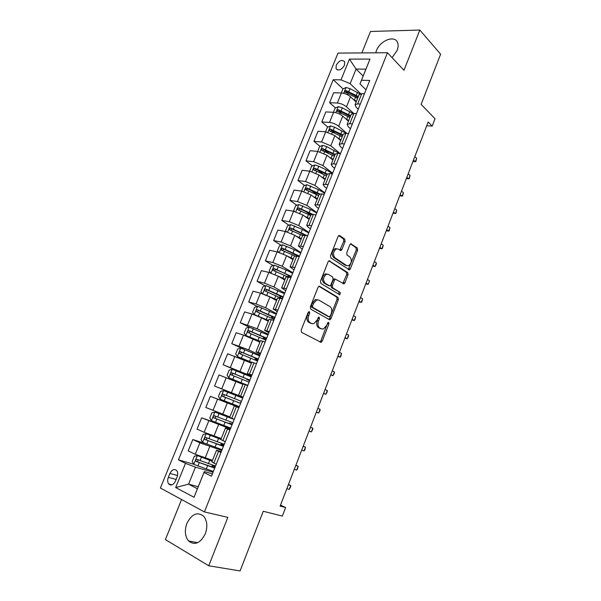 <?xml version="1.0" encoding="UTF-8"?>
<svg xmlns="http://www.w3.org/2000/svg" width="601" height="601" viewBox="0 0 601 601"><rect width="100%" height="100%" fill="white"/><g stroke="black" fill="none" stroke-linecap="round" stroke-linejoin="round"><path stroke-width="0.9" d="M309.38 311.634L308.17 312.377L301.176 330.129L301.597 332.376L321.137 342.36L322.181 341.225L328.897 323.977L328.634 322.444L328.191 322.406L326.621 325.419L323.346 328.995L321.332 328.83L319.792 327.988C317.914 326.583 317.493 324.224 318.538 320.926L319.416 318.673L319.146 317.118L318.68 317.08L317.08 320.115L313.782 323.714L311.664 323.556L310.078 322.684C308.14 321.242 307.704 318.846 308.764 315.495L309.665 313.211L309.38 311.634M392.085 57.651L397.156 50.424C398.298 47.449 398.448 44.857 397.599 42.648C394.887 34.73 380.072 40.485 376.451 50.619L375.753 52.813M186.911 523.328C184.409 530.45 184.95 536.325 188.526 540.953C194.754 545.708 200.351 543.319 205.309 533.786C207.743 526.746 207.247 520.954 203.822 516.402C197.541 511.451 191.907 513.757 186.911 523.328M336.244 65.193L336.057 68.672C338.656 71.151 341.466 70.001 344.486 65.231L344.681 61.783C342.067 59.289 339.257 60.423 336.244 65.193M345.102 241.429L344.741 239.13L339.715 235.592L338.949 235.502L338.078 236.501L330.527 255.665L330.903 257.972L349.459 269.864L350.36 268.842L357.618 250.204L357.287 247.965L350.721 243.758L349.85 244.757L346.702 252.803L347.047 255.064L349.992 257.07C352.163 260.293 351.668 263.2 348.512 265.792L346.664 265.582L334.922 257.769C332.646 254.531 333.112 251.571 336.327 248.897L338.325 249.115L341.03 250.542L341.924 249.528L345.102 241.429L343.764 241.181L343.404 238.882L338.746 235.607M181.57 499.529L165.403 539.585L208.75 565.774L240.084 570.95L263.246 511.263L282.342 516.079L285.61 507.567L280.134 506.11L428.152 122.003L432.194 126.105L435.019 118.75L421.128 104.379L440.608 54.188L419.836 30.05L370.509 31.477L361.855 52.918M208.75 565.774L227.824 517.363L204.4 511.917L387.45 52.73L403.977 70.287L419.836 30.05M319.747 286.294L319.026 286.234L318.049 287.308L310.356 306.848L310.762 309.109L329.356 319.649L329.994 319.702L330.993 318.598L338.386 299.614L338.025 297.405L319.266 286.181M320.491 281.133L328.116 261.781L329.032 260.744L347.701 272.569L348.047 274.792L344.921 282.831L343.99 283.875L335.418 279.165L334.479 280.209L332.353 285.633L332.729 287.871L340.286 292.537L339.873 294.828L320.881 283.417L320.491 281.133M175.462 481.093L177.062 477.149C178.024 474.497 177.896 472.303 176.686 470.575C174.26 468.592 172.006 469.546 169.925 473.453L168.333 477.359C167.363 480.049 167.491 482.265 168.738 484.008C171.15 485.954 173.396 484.984 175.462 481.093M204.4 511.917L160.392 488.035L337.995 53.098L387.45 52.73M198.232 486.705L188.571 484.166L197.406 488.756L204.317 471.552L203.979 472.491L211.477 476.202L369.75 80.451L361.479 80.286L359.976 83.937L365.904 69.16L356.07 69.07L350.165 83.697L360.69 93.726M203.979 472.491L194.025 497.282L175.672 487.524L185.491 463.326L195.438 467.157L213.077 472.206M193.762 464.265L178.452 459.84L185.491 463.326M178.452 459.84L333.217 79.715L341.03 79.873L349.444 59.108L369.991 59.086L361.479 80.286M426.702 125.767L432.194 126.105M285.61 507.567L280.532 505.073M195.438 467.157L188.571 484.166L175.672 487.524M363.147 76.034L356.07 69.07L349.444 59.108M335.456 107.925L329.596 102.681L333.638 92.727L341.406 92.99C344.801 93.32 347.836 94.582 350.511 96.791L356.145 102.042M329.596 102.681L337.349 103.026C340.737 103.38 343.78 104.649 346.469 106.828L353.696 113.409M327.83 127.111L321.775 121.935L325.847 111.906L333.585 112.319C336.973 112.71 340.016 113.98 342.728 116.128L348.452 121.229M321.775 121.935L329.498 122.431C332.879 122.852 335.929 124.122 338.656 126.24L346.875 133.392M320.153 146.434L313.902 141.333L318.004 131.228L325.712 131.799L334.885 135.608L340.699 140.559M313.902 141.333L321.588 141.994L330.79 145.795L340.174 153.593M312.437 165.914L305.962 160.873L310.101 150.693L317.771 151.429L326.989 155.238L332.894 160.031M305.962 160.873L313.617 161.699L322.857 165.508L332.638 173.246M304.669 185.536L297.968 180.563L302.138 170.308L309.77 171.21L319.026 175.019L325.028 179.654M297.968 180.563L305.586 181.555L314.864 185.363L324.803 192.846M296.864 205.302L289.915 200.411L294.107 190.074L301.71 191.141L311.01 194.949L317.103 199.427M289.915 200.411L297.487 201.568L306.81 205.377L316.907 212.589M289.006 225.225L281.794 220.402L286.023 209.989L293.581 211.229L302.927 215.038L309.117 219.35M281.794 220.402L289.329 221.731L298.697 225.54L308.952 232.482M281.118 245.298L273.613 240.55L277.872 230.055L285.392 231.468L294.783 235.276L301.063 239.423M273.613 240.55L281.11 242.053L290.516 245.862L300.928 252.533M273.185 265.529L265.364 260.857L269.661 250.279L277.144 251.864L286.572 255.673L292.957 259.647M265.364 260.857L272.831 262.532L282.275 266.341L292.852 272.734M265.221 285.911L257.063 281.321L261.39 270.66L268.827 272.418L278.301 276.227L284.784 280.036M257.063 281.321L264.478 283.176L273.973 286.985L284.709 293.085M257.228 306.457L248.686 301.942L253.051 291.2L260.451 293.138L269.962 296.947L276.55 300.575M248.686 301.942L256.064 303.971L265.604 307.787L276.505 313.602M267.956 334.982L249.19 327.162L240.25 322.722L244.645 311.896L252.007 314.015L261.563 317.824L268.249 321.28M240.25 322.722L257.168 328.747L268.241 334.269M243.758 349.219L231.746 343.667L236.178 332.751L243.488 335.065L259.887 342.149M231.746 343.667L248.664 349.88L259.91 355.101M251.03 376.744L223.174 364.777L227.636 353.779L251.451 363.177M223.174 364.777L251.511 376.098M242.812 397.291L214.534 386.052L219.034 374.964L242.954 384.37M214.534 386.052L243.052 397.261M238.845 407.208L210.365 396.322L238.965 407.478M210.365 396.322L205.827 407.493L229.913 416.906M228.38 427.236L201.62 417.853L230.401 428.881M201.62 417.853L197.053 429.114L204.16 432.292L221.243 438.527M204.866 443.403L192.808 439.549L199.9 442.824L221.769 450.457M192.808 439.549L188.203 450.9L195.265 454.281L212.506 460.313M212.416 473.851L204.317 471.552M221.318 451.599L216.518 450.307L220.935 452.545M230.145 429.52L225.458 428.017L229.935 430.053M238.905 407.621L234.322 405.908L238.852 407.748M243.082 397.178L238.552 395.353L243.112 397.103M251.736 375.535L247.311 373.506L251.924 375.062M260.323 354.072L255.996 351.833L260.669 353.2M268.842 332.774L264.62 330.34L269.338 331.519M277.286 311.649L273.17 309.012L277.947 310.003M285.67 290.681L281.651 287.849L286.482 288.668M293.994 269.887L290.065 266.859L294.948 267.498M302.243 249.25L298.419 246.034L303.347 246.5M310.432 228.771L308.178 227.231L306.698 225.375L311.679 225.668M318.56 208.457L316.344 206.857L314.916 204.873L319.942 204.994M326.621 188.293L324.442 186.633L323.075 184.53L328.146 184.484M334.622 168.288L332.473 166.567L331.166 164.343L333.668 163.855L336.282 164.141M342.562 148.439L340.451 146.659L339.197 144.323L341.736 143.722L344.358 143.947M350.443 128.734L348.362 126.901L347.16 124.445L349.737 123.746L352.366 123.919M358.264 109.187L356.213 107.294L355.071 104.724L357.67 103.92L360.322 104.041M366.024 89.782L359.976 83.937M215.105 466.571L215.338 465.985M296.849 255.252L295.715 254.539M303.64 235.006L299.839 232.467M310.807 215.128L305.368 211.297M317.381 194.957L311.356 190.487M322.812 173.989L317.659 169.978M328.657 153.375L324.27 149.799M334.772 133.039L331.459 130.207M341.09 112.958L338.896 110.997M347.596 93.14L346.379 92.006M343.036 88.88L333.217 79.715M211.868 461.921L216.232 464.318M223.61 445.303L224.038 444.244M220.83 439.556L225.262 441.727M229.725 417.364L234.225 419.325M232.054 424.201L232.662 422.668M239.018 407.335L239.108 406.561M243.014 397.336L242.519 398.027M240.43 403.263L241.226 401.265M243.112 383.986L247.702 385.624M248.904 382.063L249.535 380.493M251.827 362.245L256.484 363.673M257.341 360.976L257.776 359.886M260.473 340.684L265.191 341.901M265.71 340.053L265.958 339.437M269.045 319.289L273.823 320.31M277.557 298.066L282.387 298.892M285.993 277.008L290.892 277.639M294.37 256.124L299.321 256.559M302.679 235.397L307.682 235.645M310.92 214.835L313.399 214.474L315.983 214.895M319.101 194.431L321.618 193.943L324.217 194.311M327.222 174.192L329.776 173.576L332.383 173.884M335.268 154.104L337.867 153.368L340.489 153.623M343.261 134.173L345.898 133.317L348.527 133.512M351.194 114.393L353.869 113.416L356.513 113.559M359.06 94.763L361.779 93.673L364.431 93.764M350.165 83.697L341.03 79.873M197.406 488.756L194.025 497.282M369.991 59.086L365.904 69.16M308.456 311.904L307.449 315.142C306.39 318.477 306.826 320.874 308.764 322.316L310.078 322.684M311.446 323.496L308.764 322.316M321.062 328.755L318.477 327.62C316.599 326.208 316.179 323.856 317.223 320.566L318.222 317.418M319.86 341.969L320.881 340.835L327.71 322.782M328.77 319.311L329.686 318.245L337.071 299.283L336.71 297.082L318.913 286.279M312.558 305.871L312.843 307.449L329.138 316.75L330.28 316.021L331.196 313.677C332.225 310.432 331.827 308.088 330.002 306.63L318.936 300.139L316.704 299.952L313.504 303.467L312.558 305.871L311.235 305.526L311.521 307.103L312.843 307.449M328.086 316.472L311.521 307.103M317.583 299.786L315.382 299.614L312.182 303.129L313.504 303.467M311.235 305.526L312.182 303.129M328.875 260.819L346.379 272.283L347.701 272.569M342.833 283.492L346.724 274.499L346.379 272.283M335.005 279.067L334.088 278.856L333.157 279.908L331.031 285.325L331.406 287.563L340.286 292.537M338.776 294.392L338.972 292.221M328.454 274.379L326.516 274.191C323.18 276.911 322.677 279.886 325.021 283.116L329.288 285.753L329.987 285.821L330.941 284.754L333.067 279.322L332.699 277.069L328.454 274.379M327.087 274.056L325.186 273.891C321.851 276.603 321.355 279.578 323.691 282.801L325.021 283.116M328.446 285.55L323.691 282.801M339.888 250.181L343.764 241.181M336.845 248.761L334.99 248.634C331.775 251.308 331.309 254.261 333.585 257.491L334.922 257.769M346.732 265.627L345.342 265.304L333.585 257.491M348.325 269.488L356.295 249.948L355.957 247.71L350.503 243.871M212.236 461.005L197.376 455.596L194.326 456.219L192.2 461.478L193.822 464.378L213.37 471.462M197.376 455.596L212.153 461.192M215.541 466.045L197.06 459.397C195.858 459.442 195.483 460.081 195.941 461.328L214.7 468.141M214.452 467.728L214.805 466.834L215.143 467.03M214.835 467.811L198.045 462.049L197.691 460.178M215.241 466.233L214.58 466.188L215.286 466.669M214.805 466.834L212.401 465.354L213.873 465.542M286.85 488.681L289.254 489.379L290.741 485.518L288.345 484.797M288.472 484.466L290.741 485.518L290.719 486.66L289.254 489.379M220.943 439.271L206.196 433.757L203.138 434.44L201.027 439.654L202.672 442.471L222.085 449.683M206.196 433.757L220.898 439.399M224.233 444.304L205.895 437.513C204.708 437.558 204.332 438.189 204.761 439.406L223.399 446.385M223.114 446.062L223.7 445.642M223.489 446.167L206.857 440.195L206.549 438.294M223.354 445.461L220.898 444.131L223.775 444.898M223.7 445.078L223.069 444.973L223.797 445.394M294.31 469.328L296.676 470.095L298.156 466.256L295.79 465.474M295.88 465.257L298.156 466.256L297.525 468.975L296.676 470.095M234.202 419.385L214.948 412.091L211.883 412.827L209.787 417.995L211.454 420.738L230.724 428.07M214.948 412.091L234.165 419.475M232.857 422.736L214.662 415.809C213.498 415.847 213.107 416.47 213.513 417.665L232.031 424.802M231.716 424.569L232.189 424.411M232.084 424.689L215.609 418.514L215.353 416.583M231.843 424.253L229.334 423.081L232.136 423.99M232.099 424.081L231.49 423.915L232.241 424.283M301.71 450.119L304.046 450.945L305.511 447.136L303.182 446.295M303.227 446.182L305.511 447.136L304.865 449.886L304.046 450.945M242.714 398.102L223.632 390.605L220.552 391.386L218.479 396.517L220.161 399.177L239.303 406.629M241.414 401.34L223.362 394.271C222.205 394.316 221.822 394.925 222.197 396.097L240.595 403.391L224.286 397.013L223.857 396.743L224.173 394.985M240.242 403.241L237.68 402.242M240.257 403.211L237.703 402.189M309.064 431.037L311.363 431.931L312.82 428.145L310.529 427.243M312.82 428.145L312.745 429.414L311.363 431.931M251.195 376.902L232.241 369.284L229.161 370.111L227.103 375.204L228.808 377.789L247.807 385.361M228.808 377.789L247.777 385.436M249.903 380.11L231.986 372.898C230.852 372.951 230.461 373.544 230.814 374.701L249.092 382.146M249.46 380.681L246.801 379.471L249.52 380.057M230.814 374.701L232.444 375.385C231.994 374.168 232.422 373.582 233.714 373.634L249.866 380.215M316.366 412.091L318.635 413.045L320.078 409.281L317.816 408.319M316.329 412.188L318.635 413.045L319.987 410.603L320.078 409.281M259.609 355.86L240.791 348.129L237.695 349.008L235.652 354.057L237.38 356.566L251.796 362.328M237.38 356.566L251.751 362.441M258.332 359.045L240.55 351.705C239.423 351.75 239.033 352.344 239.363 353.471L257.529 361.066M257.626 360.254L255.034 358.91L257.694 359.623L257.912 359.075M257.972 359.946L257.16 359.759L257.694 360.097M240.963 354.192C240.55 352.997 240.978 352.426 242.248 352.479L258.25 359.248M323.616 393.279L325.855 394.294L327.29 390.552L325.058 389.531M323.533 393.482L325.855 394.294L327.177 391.912L327.29 390.552M245.847 335.448L249.19 327.162L246.17 328.063L244.141 333.074L245.884 335.516L260.218 341.308M245.884 335.516L260.15 341.481M266.694 338.145L249.039 330.67C247.935 330.723 247.537 331.301 247.845 332.406L265.89 340.143M265.74 339.986L263.208 338.506L265.912 339.069L266.243 338.258M266.153 339.49L265.326 339.355L265.83 339.745M249.355 333.089C249.069 331.94 249.52 331.399 250.715 331.489L266.574 338.446M266.288 339.159L265.912 339.069M330.813 374.596L333.022 375.663L334.449 371.951L332.248 370.877M330.693 374.904L333.022 375.663L334.314 373.356L334.449 371.951M276.242 314.27L257.686 306.315L254.576 307.291L252.563 312.257L254.328 314.623L268.587 320.446M254.328 314.623L255.327 315.134M259.114 316.674L268.489 320.679M274.988 317.411L257.468 309.8C256.372 309.853 255.973 310.424 256.259 311.506L274.191 319.394M274.274 319.184L273.583 319.071M271.892 318.237L274.071 318.68L274.499 317.598M257.709 312.167C257.521 311.055 257.994 310.552 259.114 310.664L274.822 317.809M274.447 318.748L274.071 318.68M337.965 356.04L340.136 357.167L341.556 353.478L339.385 352.344M337.807 356.453L340.136 357.167L340.842 356.393L341.556 353.478M263.914 294.265L276.881 299.749M270.856 297.442L276.76 300.042M262.637 293.806L260.917 291.605L262.915 286.669L266.033 285.648L284.461 293.716M283.214 296.834L265.83 289.089C264.748 289.149 264.342 289.712 264.613 290.771L282.425 298.802M281.621 298.351L282.17 298.442L282.703 297.097M266.01 291.41C265.905 290.343 266.386 289.877 267.453 289.998L283.018 297.322M282.545 298.494L282.17 298.442M345.064 337.612L347.213 338.791L348.618 335.133L346.484 333.938M344.869 338.123L347.213 338.791L348.452 336.62L348.618 335.133M280.562 277.557L284.972 279.563M277.91 276.009L285.114 279.21M270.705 272.952L269.21 271.104L271.194 266.213L274.319 265.139L286.159 270.007L292.619 273.32M291.38 276.407L274.131 268.542L272.899 270.202L273.335 270.51L288.149 276.993M274.259 270.818L275.724 269.496L284.333 273.26L291.147 276.993M352.118 319.304L354.229 320.551L355.634 316.915L353.523 315.66M351.878 319.927L354.229 320.551L354.89 319.882L355.634 316.915M289.757 257.656L293.123 259.241M287.188 256.056L293.288 258.828M278.706 252.27L277.437 250.767L279.405 245.907L282.538 244.795L294.325 249.678L300.71 253.081M296.962 255.245L296.458 255.508M299.486 256.146L282.357 248.153L281.125 249.791L281.576 250.106L294.73 255.846M282.455 250.392L283.935 249.145L298.75 256.439M359.128 301.131L361.209 302.423L362.598 298.817L360.517 297.51M358.85 301.845L361.209 302.423L361.847 301.815L362.598 298.817M298.607 237.801L301.206 239.078M296.083 236.133L301.394 238.605M286.632 231.753L285.603 230.581L287.556 225.766L290.696 224.601L302.423 229.492L308.749 232.993M306.645 235.449L290.531 227.922L289.291 229.529L289.75 229.86L302.619 235.547M290.599 230.123L292.078 228.951L305 235.141M366.084 283.071L368.135 284.423L369.517 280.84L367.466 279.473M365.769 283.89L368.135 284.423L369.517 280.84M307.246 218.043L309.23 219.065M304.737 216.3L309.44 218.539M294.49 211.409L293.709 210.553L295.639 205.767L298.795 204.565L310.462 209.471L316.719 213.055M312.918 214.407L298.637 207.848L297.39 209.433L297.863 209.764L310.657 215.496M298.682 210.012L300.162 208.915L311.664 214.384M372.996 265.139L375.016 266.543L376.384 262.983L374.37 261.57M372.643 266.055L375.016 266.543L376.158 264.62L376.384 262.983M315.728 198.42L317.193 199.201M313.204 196.565L317.426 198.615M302.288 191.238L301.747 190.675L303.67 185.927L306.826 184.687L318.44 189.6L324.63 193.274M319.8 193.92L306.683 187.918L305.436 189.488L318.635 195.603M306.81 190.487C306.615 189.458 307.066 188.969 308.185 189.03L319.154 194.303M379.855 247.327L381.853 248.784L383.213 245.246L381.222 243.781M379.464 248.341L381.853 248.784L382.424 248.333L383.213 245.246M324.082 178.925L325.096 179.496M321.52 176.942L325.351 178.85M310.026 171.247L309.725 170.954L311.634 166.237L314.796 164.952L318.778 166.222L326.351 169.873L332.481 173.636M327.312 173.982L314.669 168.145L313.414 169.692L326.546 175.86M314.751 170.699L316.149 169.294L327.042 174.628M386.676 229.635L388.637 231.145L389.989 227.629L388.036 226.111M386.248 230.746L388.637 231.145L389.193 230.746L389.989 227.629M332.323 159.573L332.939 159.934M329.716 157.447L333.217 159.235M317.704 151.422L319.537 146.697L322.707 145.367L326.681 146.606L339.52 153.525M335.155 154.397L322.594 148.522L321.332 150.047L334.404 156.268M322.632 151.054L324.044 149.709L334.87 155.103M393.445 212.063L395.383 213.625L396.728 210.132L394.797 208.562M392.986 213.265L395.916 213.28L396.728 210.132M337.792 138.08L341.022 139.77M325.569 131.792L327.387 127.299L330.565 125.932L334.532 127.149L346.168 133.339M342.946 134.962L330.452 129.05L329.19 130.552L342.202 136.818M330.46 131.559L331.887 130.274L342.638 135.721M400.176 194.604L402.084 196.219L403.414 192.748L401.513 191.126M399.673 195.896L402.595 195.918L403.414 192.748M345.778 118.848L348.768 120.44M333.45 112.312L335.17 108.052L338.355 106.64L342.315 107.827L352.915 113.431M350.676 115.67L338.258 109.72L336.996 111.208L349.94 117.518M338.258 109.72L339.67 110.982L350.353 116.489M406.854 177.265L408.74 178.925L410.062 175.484L408.184 173.809M406.321 178.647L409.228 178.677L410.062 175.484M353.666 99.736L356.453 101.261M341.27 92.982L342.901 88.94L346.093 87.491L350.045 88.655L359.954 93.906M358.354 96.528L346.011 90.533L344.741 92.006L357.618 98.361M346.011 90.533L347.393 91.833L358.008 97.392M413.496 160.039L415.351 161.752L416.666 158.326L414.818 156.606M412.925 161.511L415.817 161.549L416.666 158.326M350.511 96.791L346.469 106.828M342.728 116.128L338.656 126.24M334.885 135.608L330.79 145.795M326.989 155.238L322.857 165.508M319.026 175.019L314.864 185.363M311.01 194.949L306.81 205.377M302.927 215.038L298.697 225.54M294.783 235.276L290.516 245.862M286.572 255.673L282.275 266.341M278.301 276.227L273.973 286.985M269.962 296.947L265.604 307.787M261.563 317.824L257.168 328.747M253.089 338.874L248.664 349.88M244.554 360.082L240.092 371.178M235.953 381.462L231.453 392.648M227.276 403.016L222.746 414.284M218.539 424.734L213.964 436.101M209.726 446.633L205.114 458.09M218.509 451.426L213.813 463.161M199.9 442.824L195.265 454.281M208.757 420.925L204.16 432.292M227.486 429.001L222.828 440.638M217.547 399.207L212.987 410.475M236.396 406.764L231.776 418.304M226.261 377.653L221.739 388.839M245.231 384.7L240.648 396.149M234.908 356.273L230.423 367.369M253.99 362.824L249.445 374.175M243.488 335.065L239.04 346.071M262.682 341.113L258.175 352.381M252.007 314.015L247.582 324.938M271.306 319.582L266.829 330.76M260.451 293.138L256.064 303.971M279.863 298.224L275.423 309.312M268.827 272.418L264.478 283.176M288.345 277.038L283.942 288.037M277.144 251.864L272.831 262.532M296.766 256.018L292.394 266.927M285.392 231.468L281.11 242.053M305.113 235.164L300.778 245.989M293.581 211.229L289.329 221.731M313.399 214.474L309.102 225.21M301.71 191.141L297.487 201.568M321.618 193.943L317.358 204.603M309.77 171.21L305.586 181.555M329.776 173.576L325.547 184.146M317.771 151.429L313.617 161.699M337.867 153.368L333.668 163.855M325.712 131.799L321.588 141.994M345.898 133.317L341.736 143.722M333.585 112.319L329.498 122.431M353.869 113.416L349.737 123.746M341.406 92.99L337.349 103.026M361.779 93.673L357.67 103.92M176.146 479.418L168.333 477.359M177.55 475.511L169.925 473.453M307.449 315.142L308.764 315.495M310.349 323.188L311.664 323.556M318.109 318.312L319.416 318.673M317.223 320.566L318.538 320.926M318.477 327.62L319.792 327.988M320.025 328.462L321.332 328.83M327.59 323.616L328.897 323.977M320.881 340.835L322.181 341.225M308.351 312.858L309.665 313.211M336.71 297.082L338.025 297.405M337.071 299.283L338.386 299.614M329.686 318.245L330.993 318.598M327.823 316.396L329.138 316.75M329.205 260.699L329.784 260.819M346.724 274.499L348.047 274.792M343.599 282.523L344.921 282.831M333.157 279.908L334.479 280.209M331.031 285.325L332.353 285.633M331.406 287.563L332.729 287.871M327.966 285.437L329.288 285.753M340.587 249.272L341.924 249.528M345.342 265.304L346.664 265.582M350.819 243.728L351.442 243.848M355.957 247.71L357.287 247.965M356.295 249.948L357.618 250.204M349.038 268.564L350.36 268.842M339.054 235.472L339.715 235.592M343.404 238.882L344.741 239.13M197.293 455.611L193.785 464.303M207.578 465.775L206.241 469.111M212.589 467.225L213.122 465.895M209.764 460.336L208.427 463.664M199.239 462.717L197.894 466.068M201.44 457.271L200.095 460.606M198.045 462.049L196.211 461.508M206.12 433.772L202.635 442.396M216.352 443.906L215.023 447.219M221.288 445.499L221.649 444.605M218.524 438.512L217.194 441.818M208.074 440.811L206.736 444.131M210.252 435.402L208.923 438.715M206.857 440.195L205.054 439.609M214.873 412.113L211.409 420.67M225.059 422.218L223.745 425.508M229.92 423.945L230.108 423.472M227.208 416.869L225.893 420.144M216.841 419.07L215.511 422.368M219.004 413.706L217.675 416.996M215.609 418.514L213.828 417.883M223.549 390.62L220.124 399.109M233.699 400.702L232.392 403.962M235.832 395.39L234.525 398.643M225.533 397.509L224.218 400.777M227.681 392.183L226.367 395.443M224.286 397.013L222.528 396.329M232.166 369.299L228.763 377.721M242.271 379.351L240.971 382.582M247.627 379.719L247.792 379.306M244.382 374.085L243.089 377.308M234.157 376.113L232.85 379.351M236.283 370.832L234.983 374.07M233.714 373.634L231.986 372.898M240.716 348.152L237.335 356.506M250.775 358.166L249.483 361.374M255.891 359.09L256.214 358.271M252.871 352.937L251.586 356.145M242.714 354.883L241.422 358.098M244.825 349.647L243.533 352.855M242.248 352.479L240.55 351.705M259.204 337.153L257.927 340.339M264.087 338.611L264.575 337.394M261.292 331.962L260.015 335.14M251.203 333.825L249.918 337.018M253.299 328.627L252.014 331.812M250.715 331.489L249.039 330.67M257.604 306.337L254.283 314.563M267.58 316.299L266.311 319.462M272.223 318.297L272.869 316.682M269.646 311.153L268.377 314.308M259.632 312.933L258.355 316.096M261.705 307.772L260.436 310.935M259.114 310.664L257.468 309.8M265.958 285.67L262.667 293.814M275.882 295.609L274.627 298.742M280.449 297.735L281.095 296.128M277.932 290.501L276.678 293.626M267.986 292.199L266.724 295.339M270.052 287.083L268.79 290.215M267.453 289.998L265.83 289.089M274.236 265.169L271.051 273.064M284.123 275.078L282.876 278.188M288.705 277.121L289.261 275.731M290.523 277.549L290.839 276.76M286.159 270.007L284.912 273.117M276.28 271.622L275.078 274.619M278.331 266.551L277.076 269.661M275.724 269.496L274.131 268.542M282.462 244.825L279.367 252.473M292.304 254.704L291.064 257.791M297.127 256.094L297.367 255.493M294.325 249.678L293.085 252.758M284.513 251.21L283.379 254.013M286.542 246.17L285.302 249.257M283.935 249.145L282.357 248.153M290.614 224.631L287.624 232.039M300.417 234.488L299.193 237.545M302.423 229.492L301.191 232.549M292.679 230.957L291.62 233.571M294.693 225.953L293.461 229.019M292.078 228.951L290.531 227.922M298.712 204.595L295.82 211.762M308.471 214.422L307.254 217.464M310.462 209.471L309.245 212.506M300.785 210.853L299.801 213.287M302.784 205.888L301.559 208.93M300.162 208.915L298.637 207.848M306.743 184.717L303.948 191.644M316.464 194.514L315.255 197.526M318.44 189.6L317.23 192.605M308.824 190.9L307.915 193.161M310.807 185.979L309.598 188.999M308.185 189.03L306.683 187.918M314.714 164.982L312.009 171.676M324.397 174.756L323.195 177.746M326.351 169.873L325.156 172.863M316.81 171.105L315.968 173.186M318.778 166.222L317.568 169.212M316.149 169.294L314.669 168.145M322.632 145.397L320.017 151.865M332.27 155.141L331.076 158.116M334.209 150.303L333.022 153.27M324.728 151.46L323.962 153.368M326.681 146.606L325.487 149.581M324.044 149.709L322.594 148.522M330.482 125.962L327.958 132.205M340.083 135.676L338.896 138.628M342.007 130.875L340.827 133.82M332.586 131.957L331.887 133.692M334.532 127.149L333.337 130.094M331.887 130.274L330.452 129.05M338.273 106.67L335.846 112.688M347.836 116.361L346.657 119.291M349.752 111.591L348.572 114.513M340.391 112.605L339.76 114.175M342.315 107.827L341.135 110.757M346.011 87.528L343.667 93.328M355.529 97.189L354.365 100.097M357.43 92.456L356.265 95.356M348.137 93.395L347.566 94.8M350.045 88.655L348.873 91.562M197.646 542.703L188.526 540.953M337.364 69.919L336.057 68.672M216.518 450.307L211.845 461.974M225.458 428.017L220.822 439.586M234.322 405.908L229.725 417.379M243.112 383.971L238.552 395.353M251.834 362.215L247.311 373.506M260.488 340.632L255.996 351.833M269.075 319.221L264.62 330.34M277.587 297.983L273.17 309.012M286.038 276.911L281.651 287.849M294.415 256.011L290.065 266.859M302.731 235.269L298.419 246.034M310.98 214.692L306.698 225.375M319.169 194.273L314.916 204.873M327.29 174.012L323.075 184.53M335.35 153.916L331.166 164.343M343.344 133.963L339.197 144.323M351.277 114.175L347.16 124.445M359.158 94.53L355.071 104.724M172.036 484.849L168.738 484.008M319.935 342.007L321.137 342.36M328.965 319.424L329.994 319.702M315.382 299.614L316.704 299.952M343.111 283.672L343.99 283.875M334.088 278.856L335.418 279.165M339.234 294.67L339.873 294.828M325.186 273.891L326.516 274.191M340.166 250.369L341.03 250.542M334.99 248.634L336.327 248.897M348.625 269.684L349.459 269.864M212.401 465.354L211.755 466.969M197.691 461.838L195.941 461.328M220.898 444.131L220.462 445.228M206.481 439.97L204.761 439.406M229.334 423.081L229.101 423.652M215.203 418.266L213.513 417.665M223.857 396.743L222.197 396.097M246.996 378.976L246.801 379.471M255.433 357.918L255.034 358.91M240.926 354.177L239.363 353.471M263.801 337.026L263.208 338.506M248.912 332.924L247.845 332.406M272.11 316.299L271.419 318.012M257.1 311.949L256.259 311.506M280.344 295.722L279.69 297.36M265.326 291.169L264.613 290.771M288.525 275.311L287.902 276.866M273.53 270.57L272.899 270.202M296.496 255.417L296.285 255.928M281.696 250.144L281.125 249.791M289.81 229.875L289.291 229.529M297.878 209.772L297.39 209.433M305.886 189.818L305.436 189.488M313.835 170.023L313.414 169.692M321.723 150.37L321.332 150.047"/></g></svg>
